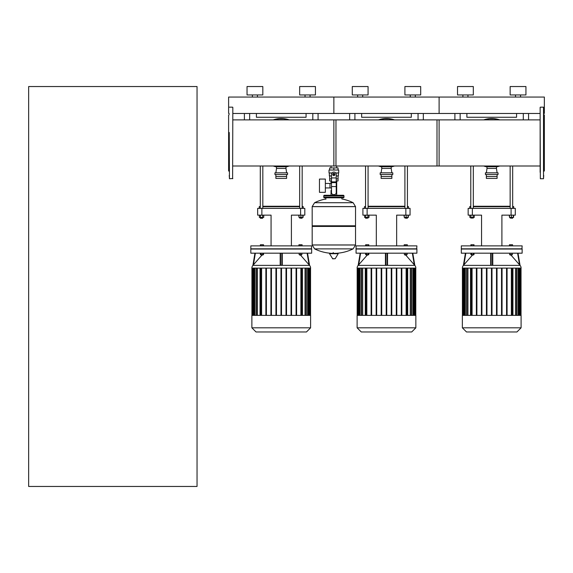 <?xml version="1.0" encoding="UTF-8"?>
<svg xmlns="http://www.w3.org/2000/svg" width="573" height="573" viewBox="0 0 573 573"><rect width="100%" height="100%" fill="white"/><g stroke="black" fill="none" stroke-linecap="round" stroke-linejoin="round"><path stroke-width="0.86" d="M467.94 97.059L467.94 94.953L467.94 97.059M473.312 94.953L473.312 86.537L457.526 86.537L457.526 94.953L473.312 94.953L473.312 86.537M525.935 94.953L525.935 86.537L510.142 86.537L510.142 94.953L525.935 94.953L525.935 86.537M462.891 97.059L462.891 94.953M515.514 97.059L515.514 94.953M520.563 97.059L520.563 94.953M232.824 113.475L333.858 113.475L333.858 97.059L333.858 113.475L439.104 113.475L439.104 97.059L439.104 113.475L540.138 113.475M543.72 113.475L544.35 113.475L544.35 97.059L228.613 97.059L228.613 113.475L229.25 113.475M362.695 97.059L362.695 94.953L362.695 97.059M410.268 97.059L410.268 94.953L410.268 97.059M415.318 97.059L415.318 94.953L415.318 97.059M404.903 94.953L404.903 86.537L404.903 94.953L420.689 94.953L420.689 86.537L404.903 86.537M357.645 97.059L357.645 94.953M352.28 94.953L352.28 86.537L368.067 86.537L368.067 94.953L352.28 94.953M420.689 94.953L420.689 86.537M454.89 113.475L454.89 119.886M528.564 119.886L528.564 113.475M516.567 113.475L516.567 117.264L466.888 117.264L466.888 113.475M349.645 119.886L349.645 113.475L349.645 119.886M423.318 119.886L423.318 113.475M411.321 113.475L411.321 117.264L361.642 117.264L361.642 113.475M512.67 218.048L510.142 218.048L512.463 218.256L512.67 217.418M509.512 215.147L509.512 217.418L513.594 217.418L513.594 215.147M511.41 215.147L511.41 217.418M513.301 215.147L513.301 217.418M509.218 215.147L509.512 217.418M470.784 166.005L470.784 208.364M473.312 166.005L473.312 208.364M473.312 217.418L473.312 218.048L470.784 218.048L470.784 217.418M470.784 218.048L473.312 218.048M473.14 215.147L473.14 217.418L474.236 217.418L474.236 215.147M469.86 215.147L469.86 217.418L473.14 217.418M470.956 215.147L470.956 217.418M469.731 208.364L469.731 206.681L470.784 206.681M473.312 206.681L510.142 206.681M512.67 206.681L513.723 206.681L512.67 206.259M510.142 206.259L473.312 206.259M470.784 206.259L469.731 206.681M407.424 218.048L404.903 218.048L407.217 218.256L407.424 217.418M404.266 215.147L404.266 217.418L408.348 217.418L408.348 215.147M406.164 215.147L406.164 217.418M408.055 215.147L408.055 217.418M403.979 215.147L404.266 217.418M364.485 208.364L364.485 206.681L365.538 206.259L365.538 166.005L365.538 208.364M368.067 166.005L368.067 208.364M365.538 218.048L365.538 217.418L365.746 218.256L368.067 218.048L365.538 218.048M368.067 218.048L368.067 217.418L368.067 218.048M367.895 215.147L367.895 217.418L368.991 217.418L368.991 215.147M364.614 215.147L364.614 217.418L367.895 217.418M365.71 215.147L365.71 217.418M364.485 206.681L365.538 206.681M368.067 206.681L404.903 206.681M407.424 206.681L408.477 206.681L407.424 206.259M404.903 206.259L368.067 206.259M472.36 215.147L472.36 208.364L468.155 208.364L468.155 215.147L481.556 215.147L481.556 245.874M472.36 208.364L511.095 208.364L511.095 215.147L501.898 215.147L501.898 245.874M511.095 215.147L515.299 215.147L515.299 208.364L511.095 208.364M362.91 215.147L362.91 208.364L362.91 215.147L376.311 215.147L376.311 245.874M367.121 215.147L367.121 208.364L405.849 208.364L405.849 215.147L396.652 215.147L396.652 245.874M405.849 215.147L410.06 215.147L410.06 208.364L405.849 208.364M367.121 208.364L362.91 208.364M522.146 253.18L522.146 249.033L461.315 249.033L461.315 253.18L522.146 253.18M518.035 253.18L520.048 265.371L519.525 264.79L520.062 265.371A4.147 4.147 0 0 1 521.093 268.107L462.361 268.107A4.147 4.147 0 0 1 463.399 265.371L463.929 264.79L463.399 265.371L465.419 253.18M517.605 253.18L519.525 264.79L511.152 255.264M509.318 253.187L512.685 253.18M492.78 253.18L492.78 264.79L492.357 265.371L491.097 265.371L490.674 264.79L490.674 253.18M511.847 254.634L511.847 255.049L510.163 255.049L510.163 254.634M510.163 255.049L511.847 255.049M470.77 253.18L474.143 253.18M471.608 255.049L473.298 255.049L471.608 255.049L471.608 254.634M521.093 327.82L521.093 315.379L462.361 315.379L462.361 327.82L466.508 331.968L516.946 331.968L521.093 327.82L462.361 327.82M522.146 248.825L461.315 248.825L461.315 245.874L522.146 245.874L521.931 249.033M473.241 245.874L473.241 244.757L470.87 244.757L470.87 245.874M471.665 245.874L471.665 244.757M474.036 245.874L474.036 244.757L473.241 244.757M512.584 245.874L512.584 244.757L509.426 244.757L509.426 245.874M512.369 245.874L512.369 244.757M511.001 245.874L511.001 244.757M509.633 245.874L509.633 244.757M519.539 268.107L519.539 315.379M518.092 268.107L518.092 315.379M515.514 268.107L515.514 315.379M507.084 315.379L507.084 268.107L507.084 315.379M511.374 268.107L511.374 315.379M502.055 315.379L502.055 268.107L502.055 315.379M506.553 268.107L506.553 315.379L506.553 268.107M501.525 268.107L501.525 315.379L501.525 268.107M472.08 315.379L472.08 268.107M467.94 315.379L467.94 268.107M465.369 315.379L465.369 268.107M463.915 315.379L463.915 268.107M476.371 315.379L476.371 268.107M476.901 268.107L476.901 315.379M481.406 315.379L481.406 268.107M481.929 268.107L481.929 315.379M486.434 315.379L486.434 268.107M486.957 268.107L486.957 315.379M491.462 268.107L491.462 315.379M491.992 268.107L491.992 315.379M496.497 268.107L496.497 315.379M497.02 315.379L497.02 268.107M511.589 315.379L511.589 268.107L511.589 315.379M471.343 315.379L471.343 268.107M471.865 268.107L471.865 315.379M512.112 268.107L512.112 315.379L512.112 268.107M473.241 253.517L473.241 254.634L474.036 254.634L474.036 253.517M470.87 253.517L470.87 254.634L473.241 254.634M471.665 253.517L471.665 254.634M509.633 253.517L509.633 254.634L512.369 254.634L512.369 253.517M511.001 253.517L511.001 254.634M472.31 255.264L463.929 264.79L465.849 253.18M416.9 253.18L416.9 249.033L356.069 249.033L356.069 253.18L416.9 253.18M387.534 253.18L387.534 264.79L387.534 253.18L387.534 264.79L386.481 265.356L414.816 265.371L412.789 253.18L414.802 265.356L414.279 264.79L414.802 265.363A4.147 4.147 0 0 1 415.848 268.107L357.122 268.107A4.147 4.147 0 0 1 358.154 265.371L358.684 264.79L358.154 265.371L360.181 253.18M412.359 253.18L414.279 264.79L405.906 255.264M404.072 253.187L407.439 253.18M406.601 254.634L406.601 255.049L404.918 255.049L404.918 254.634M404.918 255.049L406.601 255.049M365.524 253.18L368.89 253.187M366.369 255.049L368.052 255.049L366.369 255.049L366.369 254.634M415.848 327.82L415.848 315.379L357.122 315.379L357.122 327.82L361.269 331.968L411.7 331.968L415.848 327.82L357.122 327.82M416.9 248.825L356.069 248.825L356.069 245.874L416.9 245.874L416.686 249.033M367.995 245.874L367.995 244.757L365.631 244.757L365.631 245.874M366.419 245.874L366.419 244.757M368.79 245.874L368.79 244.757L367.995 244.757M407.339 245.874L407.339 244.757L404.18 244.757L404.18 245.874M407.124 245.874L407.124 244.757M405.756 245.874L405.756 244.757M404.388 245.874L404.388 244.757M414.293 268.107L414.293 315.379M412.846 268.107L412.846 315.379M410.268 268.107L410.268 315.379M401.838 315.379L401.838 268.107L401.838 315.379M406.128 268.107L406.128 315.379M396.81 315.379L396.81 268.107L396.81 315.379M401.315 268.107L401.315 315.379L401.315 268.107M396.28 268.107L396.28 315.379L396.28 268.107M391.252 268.107L391.252 315.379L391.252 268.107M366.835 315.379L366.835 268.107M362.695 315.379L362.695 268.107M360.123 315.379L360.123 268.107M358.669 315.379L358.669 268.107M371.125 315.379L371.125 268.107M371.655 268.107L371.655 315.379M376.16 315.379L376.16 268.107M376.683 268.107L376.683 315.379M381.188 315.379L381.188 268.107M381.718 268.107L381.718 315.379M386.216 268.107L386.216 315.379M386.746 268.107L386.746 315.379M391.774 315.379L391.774 268.107M366.097 315.379L366.097 268.107M366.62 268.107L366.62 315.379M406.866 268.107L406.866 315.379L406.866 268.107M406.343 268.107L406.343 315.379M367.995 253.517L367.995 254.634L368.79 254.634L368.79 253.517M365.631 253.517L365.631 254.634L367.995 254.634M366.419 253.517L366.419 254.634M404.388 253.517L404.388 254.634L407.124 254.634L407.124 253.517M405.756 253.517L405.756 254.634M367.064 255.264L358.684 264.79L360.603 253.18M358.154 265.371L386.481 265.371L385.428 264.79L385.428 253.18M482.258 331.968L501.203 331.968M377.013 331.968L395.957 331.968M489.636 119.886A23.156 23.156 0 0 1 493.819 119.886M493.819 166.005A23.156 23.156 0 0 1 489.636 166.005M483.698 166.005A24.417 24.417 0 0 0 486.993 166.901A24.417 24.417 0 0 1 483.698 166.005M496.462 166.901A24.417 24.417 0 0 0 499.756 166.005A24.417 24.417 0 0 1 496.462 166.901M499.756 119.886A24.417 24.417 0 0 0 483.698 119.886M486.362 172.838L486.993 168.412L496.462 168.412L497.092 172.838M486.993 168.412L486.993 166.729L496.462 166.729L496.462 168.412M485.41 174.521L498.044 174.521L498.044 172.838L485.41 172.838L485.41 174.521M486.362 174.521L486.362 178.411L497.092 178.411L497.092 174.521M486.362 176.52L497.092 176.52M384.39 119.886A23.156 23.156 0 0 1 388.573 119.886M388.573 166.005A23.156 23.156 0 0 1 384.39 166.005M378.452 166.005A24.417 24.417 0 0 0 381.747 166.901A24.417 24.417 0 0 1 378.452 166.005M391.216 166.901A24.417 24.417 0 0 0 394.51 166.005A24.417 24.417 0 0 1 391.216 166.901M394.51 119.886A24.417 24.417 0 0 0 378.452 119.886M381.117 172.838L381.747 168.412L391.216 168.412L391.853 172.838M381.747 168.412L381.747 166.729L391.216 166.729L391.216 168.412M380.171 174.521L392.799 174.521L392.799 172.838L380.171 172.838L380.171 174.521M381.117 174.521L381.117 178.411L391.853 178.411L391.853 174.521M381.117 176.52L391.853 176.52M540.138 166.005L436.998 166.005L436.998 119.886L540.138 119.886M333.858 166.005L333.858 119.886L439.104 119.886L439.104 166.005L336.695 166.005L336.695 167.91M257.449 97.059L257.449 94.953L257.449 97.059M262.821 94.953L262.821 86.537L247.035 86.537L247.035 94.953L262.821 94.953L262.821 86.537M310.072 97.059L310.072 94.953L310.072 97.059M315.444 94.953L315.444 86.537L299.658 86.537L299.658 94.953L315.444 94.953L315.444 86.537M252.399 97.059L252.399 94.953M305.022 97.059L305.022 94.953M244.399 113.475L244.399 119.886M318.072 119.886L318.072 113.475M306.075 113.475L306.075 117.264L256.403 117.264L256.403 113.475M302.179 218.048L299.658 218.048L301.971 218.256L302.179 217.418M299.027 215.147L299.027 217.418L303.103 217.418L303.103 215.147M300.918 215.147L300.918 217.418M302.816 215.147L302.816 217.418M298.734 215.147L299.027 217.418M260.292 166.005L260.292 208.364M262.821 166.005L262.821 208.364M262.821 217.418L262.606 218.256L260.292 218.048L260.292 217.418M260.507 218.256L262.606 218.256M262.649 215.147L262.649 217.418L263.745 217.418L263.745 215.147M259.368 215.147L259.368 217.418L262.649 217.418M260.464 215.147L260.464 217.418M259.24 208.364L259.24 206.681L260.292 206.681M262.821 206.681L299.658 206.681M302.179 206.681L303.232 206.681L302.179 206.259M299.658 206.259L262.821 206.259M260.292 206.259L259.24 206.681M261.875 215.147L261.875 208.364L257.664 208.364L257.664 215.147L271.065 215.147L271.065 245.874M261.875 208.364L300.603 208.364L300.603 215.147L291.406 215.147L291.406 245.874M300.603 215.147L304.815 215.147L304.815 208.364L300.603 208.364M311.655 253.18L311.655 249.033L250.824 249.033L250.824 253.18L311.655 253.18M282.288 264.79L282.288 253.18L282.288 264.79L281.236 265.356L309.57 265.371L307.543 253.18L309.556 265.356L309.04 264.79L309.563 265.371A4.147 4.147 0 0 1 310.602 268.107L251.876 268.107A4.147 4.147 0 0 1 252.908 265.371L253.438 264.79L252.908 265.371L254.935 253.18M307.114 253.18L309.04 264.79L300.66 255.264M298.827 253.187L302.193 253.18M301.355 254.634L301.355 255.049L299.672 255.049L299.672 254.634M299.672 255.049L301.355 255.049M260.278 253.18L263.644 253.187M261.123 255.049L262.806 255.049L261.123 255.049L261.123 254.634M310.602 327.82L310.602 315.379L251.876 315.379L251.876 327.82L256.024 331.968L306.455 331.968L310.602 327.82L251.876 327.82M311.655 248.825L250.824 248.825L250.824 245.874L311.655 245.874L311.44 249.033M262.756 245.874L262.756 244.757L260.386 244.757L260.386 245.874M261.173 245.874L261.173 244.757M263.544 245.874L263.544 244.757L262.756 244.757M302.093 245.874L302.093 244.757L298.934 244.757L298.934 245.874M301.878 245.874L301.878 244.757M300.51 245.874L300.51 244.757M299.142 245.874L299.142 244.757M309.048 268.107L309.048 315.379M307.601 268.107L307.601 315.379M305.022 268.107L305.022 315.379M300.882 268.107L300.882 315.379M261.596 315.379L261.596 268.107M257.456 315.379L257.456 268.107M254.878 315.379L254.878 268.107M253.424 315.379L253.424 268.107M265.879 315.379L265.879 268.107M266.409 268.107L266.409 315.379M270.914 315.379L270.914 268.107M271.437 268.107L271.437 315.379M275.942 315.379L275.942 268.107M276.473 268.107L276.473 315.379M280.978 268.107L280.978 315.379M281.501 268.107L281.501 315.379M286.006 268.107L286.006 315.379M286.529 315.379L286.529 268.107M291.034 268.107L291.034 315.379M291.564 315.379L291.564 268.107M296.069 268.107L296.069 315.379M296.592 315.379L296.592 268.107M260.851 315.379L260.851 268.107M261.381 268.107L261.381 315.379M301.627 315.379L301.627 268.107M301.097 268.107L301.097 315.379M262.756 253.517L262.756 254.634L263.544 254.634L263.544 253.517M260.386 253.517L260.386 254.634L262.756 254.634M261.173 253.517L261.173 254.634M299.142 253.517L299.142 254.634L301.878 254.634L301.878 253.517M300.51 253.517L300.51 254.634M261.818 255.264L253.438 264.79L255.357 253.18M252.908 265.371L281.236 265.371L280.183 264.79L280.183 253.18M271.767 331.968L290.712 331.968M279.144 119.886A23.156 23.156 0 0 1 283.327 119.886M283.327 166.005A23.156 23.156 0 0 1 279.144 166.005M273.206 166.005A24.417 24.417 0 0 0 276.501 166.901A24.417 24.417 0 0 1 273.206 166.005M285.977 166.901A24.417 24.417 0 0 0 289.265 166.005A24.417 24.417 0 0 1 285.977 166.901M289.265 119.886A24.417 24.417 0 0 0 273.206 119.886M275.871 172.838L276.501 168.412L285.977 168.412L286.607 172.838M276.501 168.412L276.501 166.729L285.977 166.729L285.977 168.412M274.925 174.521L287.553 174.521L287.553 172.838L274.925 172.838L274.925 174.521M275.871 174.521L275.871 178.411L286.607 178.411L286.607 174.521M275.871 176.52L286.607 176.52M232.824 119.886L335.964 119.886L335.964 166.005L232.824 166.005M229.25 114.586L228.613 114.951L228.613 170.94L229.25 171.306M229.25 134.283L229.25 132.492M229.25 133.738L229.458 178.726L229.25 133.738M232.824 107.373L232.617 178.726L232.824 107.373M543.72 150.355L543.72 118.575M543.72 120.366L543.72 132.492M544.35 114.951L543.72 114.586L544.35 114.951L544.35 170.94L543.72 171.306L544.35 170.94M540.353 107.165L543.505 107.165L543.505 178.726L540.353 178.726L540.138 115.381M540.138 150.355L540.138 153.399M543.72 148.557L543.72 134.283M540.138 134.283L540.138 137.334M540.138 172.308L540.138 107.373M540.138 120.366L540.138 123.41M540.138 170.518L540.138 167.323M540.138 162.481L540.138 164.272M232.824 178.518L229.458 178.726L229.25 175.359M543.72 175.359L543.505 178.726M336.695 180.961L336.695 190.429L336.229 190.429L336.695 190.429L336.695 195.271M331.029 166.005L331.029 167.91M331.029 180.961L331.029 183.453M331.495 190.429L331.029 190.429L331.495 190.429M325.349 187.937L331.495 187.937M325.349 183.453L329.976 183.453L329.976 187.937L329.976 183.453L331.495 183.453M319.455 185.695L319.455 192.327L325.349 192.327L325.349 179.062L319.455 179.062L319.455 185.695M332.003 172.96L329.017 172.96L329.017 170.016L338.7 170.016L338.7 172.96L335.714 172.96M338.07 175.911L338.07 178.855L336.229 178.855M333.02 174.436A0.845 0.845 0 0 0 333.858 175.274A0.845 0.845 0 0 0 334.704 174.436A0.845 0.845 0 0 0 333.858 173.59A0.845 0.845 0 0 0 333.02 174.436M333.228 174.436A0.63 0.63 0 0 1 333.858 173.805A0.63 0.63 0 0 1 334.489 174.436A0.63 0.63 0 0 1 333.858 175.066A0.63 0.63 0 0 1 333.228 174.436M334.911 175.044L333.858 175.646L332.806 175.044L332.806 173.827L333.858 173.218L334.911 173.827L334.911 175.044M336.229 186.569L336.229 192.535A2.106 2.106 0 0 1 334.123 194.641L333.601 194.641A2.106 2.106 0 0 1 331.495 192.535L331.495 186.569L336.229 186.569L336.229 174.436A2.371 2.371 0 0 0 333.858 172.065A2.371 2.371 0 0 0 331.495 174.436L331.495 186.569M329.647 175.911L329.647 178.855L331.495 178.855M338.056 178.855L338.056 180.961L336.229 180.961M329.668 178.855L329.668 180.961L331.495 180.961M331.495 175.911L329.332 175.911L329.332 172.96M338.385 172.96L338.385 175.911L336.229 175.911M329.668 170.016L329.668 167.91L338.056 167.91L338.056 170.016M333.858 170.016L333.858 167.91M353.133 202.713L355.539 206.638L312.178 206.638L355.539 206.638L355.539 225.791L312.178 225.791L312.178 206.581L314.584 202.713L353.133 202.713A43.569 43.569 0 0 0 341.859 198.96L341.859 197.8L343.334 197.8A0.63 0.63 0 0 0 343.965 197.169L343.965 195.902A0.63 0.63 0 0 0 343.334 195.271L324.39 195.271A0.63 0.63 0 0 0 323.759 195.902L343.965 195.902M325.865 199.275L325.865 197.8L324.39 197.8L343.334 197.8M354.909 225.791L355.539 226.428L355.539 244.95L312.178 244.95L355.539 244.95L353.133 248.875L314.584 248.875A43.569 43.569 0 0 0 331.717 253.316M355.539 226.428L312.178 226.428L312.178 245L355.539 245M333.228 252.528L333.228 253.316M329.747 253.316L329.518 253.717L332.748 258.838L335.198 258.709L338.199 253.717L337.977 253.316L329.747 253.316M312.178 226.428L312.808 225.791M331.029 195.271L331.029 190.429M325.02 195.902A0.63 0.63 0 0 0 324.39 195.271M342.704 195.902A0.63 0.63 0 0 1 343.334 195.271M343.965 197.169L323.759 197.169A0.63 0.63 0 0 0 324.39 197.8M28.65 486.463L28.65 86.537L197.04 86.537L197.04 486.463L28.65 486.463M523.299 113.475L523.299 119.886M460.155 119.886L460.155 113.475M418.054 113.475L418.054 119.886M354.909 119.886L354.909 113.475M520.062 265.371L463.399 265.371M462.683 268.107L462.683 315.379M463.12 315.379L463.12 268.107M464.481 315.379L464.481 268.107M466.909 315.379L466.909 268.107M516.545 315.379L516.545 268.107M518.98 315.379L518.98 268.107M520.334 315.379L520.334 268.107M470.777 315.379L470.777 268.107M512.677 315.379L512.677 268.107M520.778 268.107L520.778 315.379M491.097 265.371L491.097 253.18M492.357 253.18L492.357 265.371M357.437 268.107L357.437 315.379M357.874 315.379L357.874 268.107M359.235 315.379L359.235 268.107M361.663 315.379L361.663 268.107M411.299 315.379L411.299 268.107M413.735 315.379L413.735 268.107M415.088 315.379L415.088 268.107M365.531 315.379L365.531 268.107M407.432 315.379L407.432 268.107M415.532 268.107L415.532 315.379M385.851 265.371L385.851 253.18M387.112 253.18L387.112 265.371M499.09 166.005A24.209 24.209 0 0 1 496.225 166.729M487.236 166.729A24.209 24.209 0 0 1 484.364 166.005M484.364 119.886A24.209 24.209 0 0 1 499.09 119.886M393.844 166.005A24.209 24.209 0 0 1 390.979 166.729M381.99 166.729A24.209 24.209 0 0 1 379.118 166.005M379.118 119.886A24.209 24.209 0 0 1 393.844 119.886M312.808 113.475L312.808 119.886M249.663 119.886L249.663 113.475M252.192 268.107L252.192 315.379M252.629 315.379L252.629 268.107M253.989 315.379L253.989 268.107M256.418 315.379L256.418 268.107M306.054 315.379L306.054 268.107M308.489 315.379L308.489 268.107M309.85 315.379L309.85 268.107M260.292 315.379L260.292 268.107M302.186 315.379L302.186 268.107M310.287 268.107L310.287 315.379M280.605 265.371L280.605 253.18M281.866 253.18L281.866 265.371M288.599 166.005A24.209 24.209 0 0 1 285.734 166.729M276.745 166.729A24.209 24.209 0 0 1 273.873 166.005M273.873 119.886A24.209 24.209 0 0 1 288.599 119.886M331.495 177.931L336.229 177.931M331.495 181.877L336.229 181.877M331.495 182.629L336.229 182.629M332.519 258.709L335.198 258.709M329.518 253.717L338.199 253.717M355.539 206.581L312.178 206.581M510.142 208.364L510.142 166.005M510.142 217.418L510.142 218.048M512.67 208.364L512.67 166.005M513.723 208.364L513.723 206.681M404.903 208.364L404.903 166.005M404.903 217.418L404.903 218.048M407.424 208.364L407.424 166.005M408.477 208.364L408.477 206.681M464.216 268.107L464.216 315.379M470.519 268.107L470.519 315.379M462.855 268.107L462.855 315.379M466.644 268.107L466.644 315.379M462.418 268.107L462.418 315.379M519.238 268.107L519.238 315.379M512.942 315.379L512.942 268.107M520.599 268.107L520.599 315.379M516.81 268.107L516.81 315.379M521.036 268.107L521.036 315.379M473.298 254.634L473.298 255.049M358.97 268.107L358.97 315.379M365.273 268.107L365.273 315.379M357.609 268.107L357.609 315.379M361.398 268.107L361.398 315.379M357.172 268.107L357.172 315.379M413.993 268.107L413.993 315.379M407.697 315.379L407.697 268.107M415.353 268.107L415.353 315.379M411.564 268.107L411.564 315.379M415.79 268.107L415.79 315.379M368.052 254.634L368.052 255.049M495.939 166.005L495.939 166.729M487.516 166.005L487.516 166.729M390.693 166.005L390.693 166.729M382.27 166.005L382.27 166.729M299.658 208.364L299.658 166.005M299.658 217.418L299.658 218.048M302.179 208.364L302.179 166.005M303.232 208.364L303.232 206.681M253.724 268.107L253.724 315.379M260.027 268.107L260.027 315.379M252.364 268.107L252.364 315.379M256.152 268.107L256.152 315.379M251.927 268.107L251.927 315.379M308.747 268.107L308.747 315.379M302.451 315.379L302.451 268.107M310.108 268.107L310.108 315.379M306.319 268.107L306.319 315.379M310.552 268.107L310.552 315.379M262.806 254.634L262.806 255.049M285.447 166.005L285.447 166.729M277.031 166.005L277.031 166.729M229.458 107.165L232.617 107.165M336 253.316A43.569 43.569 0 0 0 353.133 248.875M314.584 248.875L312.178 245M325.865 198.96A43.569 43.569 0 0 0 314.584 202.713M323.759 197.169L323.759 195.902"/></g></svg>
